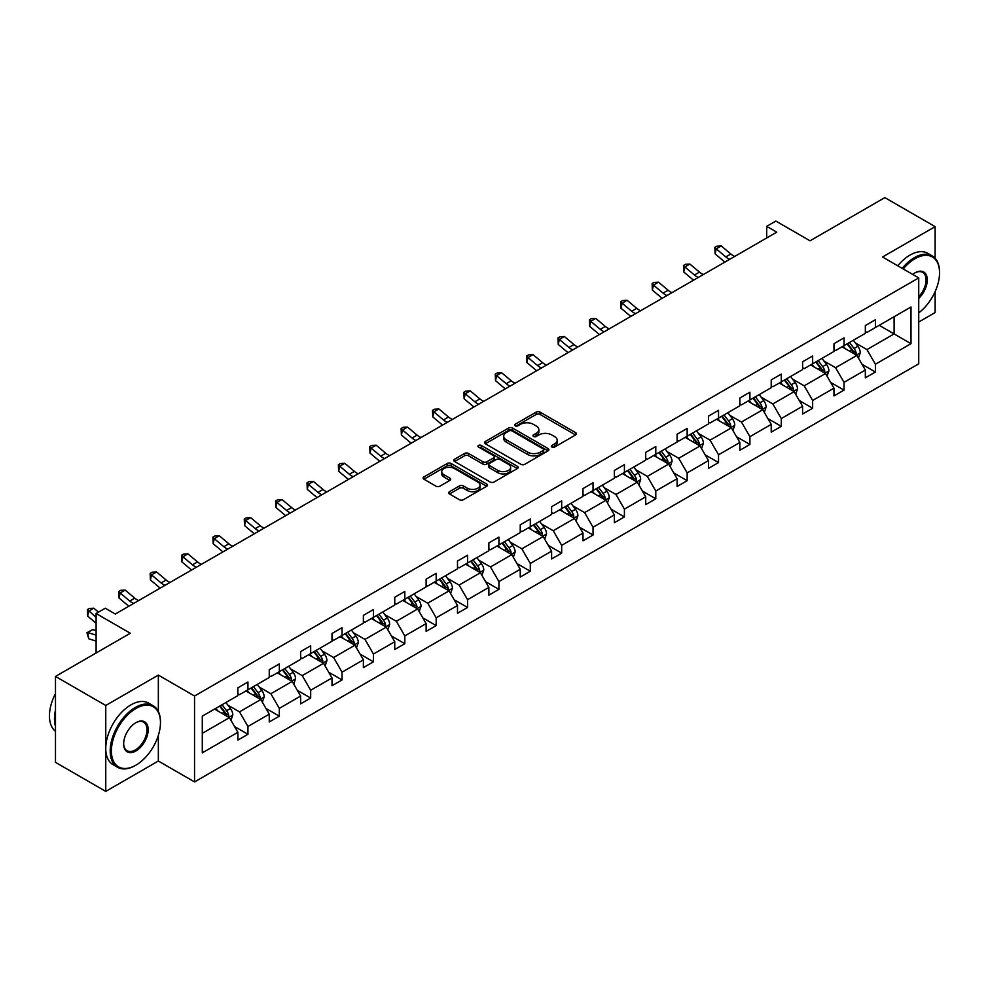 <?xml version="1.0" encoding="UTF-8"?>
<svg xmlns="http://www.w3.org/2000/svg" width="989" height="989" viewBox="0 0 989 989"><rect width="100%" height="100%" fill="white"/><g stroke="black" fill="none" stroke-linecap="round" stroke-linejoin="round"><path stroke-width="1.48" d="M551.874 447.04A1.953 1.125 0 0 0 554.631 447.04L575.61 434.937A2.794 1.607 0 0 0 576.426 433.8A2.794 1.607 0 0 0 575.61 432.65L540.081 412.141A2.794 1.607 0 0 0 536.125 412.141L515.158 424.256A1.953 1.125 0 0 0 514.589 425.047A1.953 1.125 0 0 0 515.158 425.851A1.953 1.125 0 0 0 517.915 425.851L520.634 424.281A8.938 5.155 0 0 1 533.269 424.281L536.223 425.987A8.938 5.155 0 0 1 538.844 429.634A8.938 5.155 0 0 1 536.223 433.281L533.516 434.851A1.953 1.125 0 0 0 532.947 435.642A1.953 1.125 0 0 0 533.516 436.446A1.953 1.125 0 0 0 536.273 436.446L538.993 434.876A8.938 5.155 0 0 1 551.627 434.876L554.582 436.594A8.938 5.155 0 0 1 557.203 440.241A8.938 5.155 0 0 1 554.582 443.888L551.874 445.446A1.953 1.125 0 0 0 551.306 446.249A1.953 1.125 0 0 0 551.874 447.04L551.874 445.446M935.124 258.265L935.124 226.642L884.846 197.615L810.04 240.809L775.846 221.066L766.698 226.345L766.698 237.953M918.732 322.018L935.124 312.561L935.124 291.631M158.351 711.524L158.351 675.104L105.761 705.466L105.761 791.385L55.483 762.358L55.483 676.439L130.301 633.244L96.106 613.514L96.106 652.987M105.761 705.466L55.483 676.439M449.476 491.694A2.794 1.607 0 0 0 448.647 492.831A2.794 1.607 0 0 0 449.476 493.968L459.44 499.729A2.794 1.607 0 0 0 463.384 499.729L486.675 486.279A2.794 1.607 0 0 0 487.503 485.142A2.794 1.607 0 0 0 486.675 484.004L451.145 463.482A2.794 1.607 0 0 0 447.201 463.482L423.91 476.933A2.794 1.607 0 0 0 423.094 478.07A2.794 1.607 0 0 0 423.91 479.208L435.951 486.168A2.794 1.607 0 0 0 439.895 486.168L449.871 480.407A2.794 1.607 0 0 0 450.687 479.269A2.794 1.607 0 0 0 449.871 478.132L443.9 474.683A7.467 4.315 0 0 1 441.712 471.629A7.467 4.315 0 0 1 446.311 467.649A7.467 4.315 0 0 1 454.458 468.588L477.848 482.088A7.467 4.315 0 0 1 480.036 485.142A7.467 4.315 0 0 1 475.425 489.122A7.467 4.315 0 0 1 467.29 488.183L463.384 485.933A2.794 1.607 0 0 0 459.44 485.933L449.476 491.694L449.476 493.968M96.106 613.514L105.254 608.223L115.317 614.033L776.748 232.155L766.698 226.345M158.351 675.104L194.549 696.009L918.732 277.897L918.732 363.816L194.549 781.928L194.549 696.009M935.124 226.642L882.534 257.004L918.732 277.897M520.832 464.286A2.794 1.607 0 0 0 524.776 464.286L548.067 450.836A2.794 1.607 0 0 0 548.895 449.698A2.794 1.607 0 0 0 548.067 448.561L512.537 428.039A2.794 1.607 0 0 0 508.593 428.039L485.302 441.49A2.794 1.607 0 0 0 484.486 442.627A2.794 1.607 0 0 0 485.302 443.764L520.832 464.286M479.269 447.473A1.953 1.125 0 0 1 481.247 447.745L481.247 445.421L517.371 466.276A2.794 1.607 0 0 1 518.199 467.414A2.794 1.607 0 0 1 517.371 468.551L494.08 482.002A2.794 1.607 0 0 1 490.136 482.002L454.606 461.492L464.57 455.781L464.57 453.457L454.606 459.205A2.794 1.607 0 0 0 453.79 460.355A2.794 1.607 0 0 0 454.606 461.492L454.606 459.205M464.57 455.781A2.794 1.607 0 0 1 468.514 455.781L468.514 453.457A2.794 1.607 0 0 0 464.57 453.457M468.514 453.457L482.929 461.776A2.794 1.607 0 0 0 486.872 461.776L493.486 457.956A2.794 1.607 0 0 0 494.315 456.819A2.794 1.607 0 0 0 493.486 455.682L478.491 447.016A1.953 1.125 0 0 1 477.922 446.224A1.953 1.125 0 0 1 479.121 445.174A1.953 1.125 0 0 1 481.247 445.421M202.288 716.147L237.892 695.601L237.892 687.825L247.942 682.014L247.942 689.79L269.255 677.49L269.255 669.701L279.318 663.903L279.318 671.679L300.631 659.379L300.631 651.59L310.682 645.792L310.682 653.568L332.007 641.255L332.007 633.479L342.058 627.681L342.058 635.457L363.383 623.144L363.383 615.368L373.434 609.558L373.434 617.346L394.747 605.033L394.747 597.257L404.81 591.447L404.81 599.235L426.123 586.922L426.123 579.146L436.174 573.336L436.174 581.112L457.499 568.811L457.499 561.035L467.55 555.225L467.55 563.001L488.875 550.7L488.875 542.912L498.926 537.114L498.926 544.89L520.239 532.589L520.239 524.8L530.302 519.002L530.302 526.778L551.615 514.465L551.615 506.689L561.665 500.891L561.665 508.667L582.991 496.354L582.991 488.578L593.041 482.768L593.041 490.556L614.354 478.243L614.354 470.467L624.418 464.657L624.418 472.445L645.73 460.132L645.73 452.356L655.794 446.546L655.794 454.322L677.106 442.021L677.106 434.245L687.157 428.435L687.157 436.211L708.483 423.91L708.483 416.122L718.533 410.324L718.533 418.1L739.846 405.799L739.846 398.011L749.909 392.213L749.909 399.989L771.222 387.676L771.222 379.9L781.273 374.102L781.273 381.878L802.598 369.565L802.598 361.789L812.649 355.978L812.649 363.767L833.974 351.454L833.974 343.678L844.025 337.867L844.025 345.643L865.338 333.342L865.338 325.566L875.401 319.756L875.401 327.532L910.993 306.986L910.993 343.678L875.401 364.224L875.401 372.012L865.338 377.81L865.338 370.034L844.025 382.335L844.025 390.123L833.974 395.921L833.974 388.145L812.649 400.458L812.649 408.234L802.598 414.032L802.598 406.256L781.273 418.57L781.273 426.346L771.222 432.156L771.222 424.368L749.909 436.681L749.909 444.457L739.846 450.267L739.846 442.479L718.533 454.792L718.533 462.568L708.483 468.378L708.483 460.602L687.157 472.903L687.157 480.679L677.106 486.489L677.106 478.713L655.794 491.014L655.794 498.802L645.73 504.6L645.73 496.824L624.418 509.125L624.418 516.913L614.354 522.711L614.354 514.935L593.041 527.248L593.041 535.024L582.991 540.822L582.991 533.046L561.665 545.359L561.665 553.135L551.615 558.946L551.615 551.157L530.302 563.47L530.302 571.246L520.239 577.057L520.239 569.268L498.926 581.581L498.926 589.357L488.875 595.168L488.875 587.392L467.55 599.693L467.55 607.469L457.499 613.279L457.499 605.503L436.174 617.804L436.174 625.592L426.123 631.39L426.123 623.614L404.81 635.915L404.81 643.703L394.747 649.501L394.747 641.725L373.434 654.038L373.434 661.814L363.383 667.612L363.383 659.836L342.058 672.149L342.058 679.925L332.007 685.736L332.007 677.947L310.682 690.26L310.682 698.036L300.631 703.847L300.631 696.058L279.318 708.371L279.318 716.147L269.255 721.958L269.255 714.182L247.942 726.482L247.942 734.258L237.892 740.069L237.892 732.293L202.288 752.839L202.288 716.147M245.927 690.952L260.812 699.544L239.499 711.857L227.853 705.132M239.499 711.857L247.942 726.482M260.812 699.544L269.255 714.182M237.892 693.746L239.499 694.674L247.942 689.79M277.303 672.841L292.188 681.433L270.875 693.746L259.229 687.021M270.875 693.746L279.318 708.371M292.188 681.433L300.631 696.058M269.255 675.623L270.875 676.563L279.318 671.679M308.679 654.73L323.564 663.322L302.238 675.623L290.605 668.91M302.238 675.623L310.682 690.26M323.564 663.322L332.007 677.947M300.631 657.512L302.238 658.439L310.682 653.568M340.055 636.619L354.927 645.211L333.614 657.512L321.969 650.799M333.614 657.512L342.058 672.149M354.927 645.211L363.383 659.836M332.007 639.401L333.614 640.328L342.058 635.457M371.419 618.508L386.303 627.1L364.99 639.401L353.345 632.688M364.99 639.401L373.434 654.038M386.303 627.1L394.747 641.725M363.383 621.29L364.99 622.217L373.434 617.346M402.795 600.385L417.679 608.977L396.354 621.29L384.721 614.565M396.354 621.29L404.81 635.915M417.679 608.977L426.123 623.614M394.747 603.179L396.354 604.106L404.81 599.235M434.171 582.274L449.055 590.866L427.73 603.179L416.097 596.454M427.73 603.179L436.174 617.804M449.055 590.866L457.499 605.503M426.123 585.068L427.73 585.995L436.174 581.112M465.535 564.163L480.419 572.755L459.106 585.068L447.461 578.342M459.106 585.068L467.55 599.693M480.419 572.755L488.875 587.392M457.499 566.957L459.106 567.884L467.55 563.001M496.911 546.052L511.795 554.644L490.482 566.957L478.837 560.231M490.482 566.957L498.926 581.581M511.795 554.644L520.239 569.268M488.875 548.833L490.482 549.773L498.926 544.89M528.287 527.941L543.171 536.533L521.846 548.833L510.213 542.12M521.846 548.833L530.302 563.47M543.171 536.533L551.615 551.157M520.239 530.722L521.846 531.649L530.302 526.778M559.663 509.829L574.535 518.421L553.222 530.722L541.589 524.009M553.222 530.722L561.665 545.359M574.535 518.421L582.991 533.046M551.615 512.611L553.222 513.538L561.665 508.667M591.026 491.718L605.911 500.31L584.598 512.611L572.952 505.898M584.598 512.611L593.041 527.248M605.911 500.31L614.354 514.935M582.991 494.5L584.598 495.427L593.041 490.556M622.402 473.595L637.287 482.187L615.974 494.5L604.328 487.775M615.974 494.5L624.418 509.125M637.287 482.187L645.73 496.824M614.354 476.389L615.974 477.316L624.418 472.445M653.778 455.484L668.663 464.076L647.338 476.389L635.704 469.664M647.338 476.389L655.794 491.014M668.663 464.076L677.106 478.713M645.73 458.278L647.338 459.205L655.794 454.322M685.154 437.373L700.027 445.965L678.714 458.278L667.068 451.553M678.714 458.278L687.157 472.903M700.027 445.965L708.483 460.602M677.106 440.167L678.714 441.094L687.157 436.211M716.518 419.262L731.403 427.854L710.09 440.167L698.444 433.442M710.09 440.167L718.533 454.792M731.403 427.854L739.846 442.479M708.483 422.043L710.09 422.983L718.533 418.1M747.894 401.151L762.779 409.743L741.466 422.043L729.82 415.331M741.466 422.043L749.909 436.681M762.779 409.743L771.222 424.368M739.846 403.932L741.466 404.86L749.909 399.989M779.27 383.04L794.155 391.632L772.829 403.932L761.196 397.219M772.829 403.932L781.273 418.57M794.155 391.632L802.598 406.256M771.222 385.821L772.829 386.748L781.273 381.878M810.646 364.929L825.518 373.521L804.205 385.821L792.56 379.108M804.205 385.821L812.649 400.458M825.518 373.521L833.974 388.145M802.598 367.71L804.205 368.637L812.649 363.767M842.01 346.805L856.894 355.397L835.581 367.71L823.936 360.985M835.581 367.71L844.025 382.335M856.894 355.397L865.338 370.034M833.974 349.599L835.581 350.526L844.025 345.643M879.221 325.332L894.105 333.923L866.945 349.599L855.312 342.874M866.945 349.599L875.401 364.224M910.993 343.678L894.105 333.923L894.105 316.74L910.993 306.986M105.761 791.385L158.351 761.023L194.549 781.928M865.338 331.488L866.945 332.415L875.401 327.532M202.288 733.331L229.436 717.655L214.564 709.064M229.436 717.655L237.892 732.293M862.025 364.286L875.401 372.012M830.649 382.397L844.025 390.123M799.273 400.508L812.649 408.234M767.909 418.619L781.273 426.346M736.533 436.742L749.909 444.457M705.157 454.853L718.533 462.568M673.781 472.965L687.157 480.679M642.417 491.076L655.794 498.802M611.041 509.187L624.418 516.913M579.665 527.298L593.041 535.024M548.302 545.409L561.665 553.135M516.926 563.532L530.302 571.246M485.55 581.643L498.926 589.357M454.174 599.754L467.55 607.469M422.81 617.865L436.174 625.592M391.434 635.976L404.81 643.703M360.058 654.088L373.434 661.814M328.682 672.199L342.058 679.925M297.318 690.322L310.682 698.036M265.942 708.433L279.318 716.147M234.566 726.544L247.942 734.258M158.351 761.023L158.351 735.371M552.653 447.325L554.582 446.2A8.938 5.155 0 0 0 557.203 442.553L557.203 440.241M538.844 429.634L538.844 431.958A8.938 5.155 0 0 1 536.223 435.605L534.295 436.718M575.573 434.962L540.081 414.465A2.794 1.607 0 0 0 536.125 414.465L515.937 426.123M548.03 450.86L512.537 430.363A2.794 1.607 0 0 0 508.593 430.363L485.339 443.789M543.134 450.49A1.953 1.125 0 0 0 543.715 449.698A1.953 1.125 0 0 0 543.134 448.895L511.943 430.895A1.953 1.125 0 0 0 509.187 430.895L506.319 432.539A8.938 5.155 0 0 0 503.71 436.186A8.938 5.155 0 0 0 506.319 439.833L527.644 452.146A8.938 5.155 0 0 0 540.278 452.146L543.134 450.49L543.134 452.814A1.953 1.125 0 0 0 543.715 452.022L543.715 449.698M503.71 436.186L503.71 438.51A8.938 5.155 0 0 0 506.319 442.157L506.319 439.833M543.134 452.814L540.278 454.47A8.938 5.155 0 0 1 527.644 454.47L506.319 442.157M468.514 455.781L482.929 464.101A2.794 1.607 0 0 0 486.872 464.101L493.486 460.281A2.794 1.607 0 0 0 494.315 459.143L494.315 456.819M481.247 447.745L517.334 468.576M497.887 470.405A7.467 4.315 0 0 0 506.022 471.345A7.467 4.315 0 0 0 510.633 467.364A7.467 4.315 0 0 0 508.445 464.311L500.199 459.551A2.794 1.607 0 0 0 496.255 459.551L489.642 463.371A2.794 1.607 0 0 0 488.826 464.509A2.794 1.607 0 0 0 489.642 465.646L497.887 470.405L497.887 472.73A7.467 4.315 0 0 0 506.022 473.669A7.467 4.315 0 0 0 510.633 469.676L510.633 467.364M488.826 464.509L488.826 466.833A2.794 1.607 0 0 0 489.642 467.97L489.642 465.646M497.887 472.73L489.642 467.97M480.036 485.142L480.036 487.466A7.467 4.315 0 0 1 475.425 491.446A7.467 4.315 0 0 1 467.29 490.507L463.384 488.257A2.794 1.607 0 0 0 459.44 488.257L449.513 493.993M441.712 471.629L441.712 473.954A7.467 4.315 0 0 0 443.9 477.007L443.9 474.683M449.834 480.431L443.9 477.007M486.675 484.004L486.675 486.279L451.145 465.807A2.794 1.607 0 0 0 447.201 465.807L423.947 479.232M858.427 358.055L860.269 352.714A7.541 4.352 -120 0 0 857.871 346.286L853.359 340.265M845.249 348.684L843.296 346.063M855.782 354.754L856.202 353.036A7.541 4.352 -120 0 0 854.051 348.499L849.526 342.466M847.647 343.554L852.617 350.193A3.845 2.213 60 0 1 853.309 351.355L856.202 353.036M847.116 343.863L851.628 349.896A7.541 4.352 60 0 1 853.507 353.444M729.734 259.303A14.217 8.209 60 0 1 725.815 256.905L716.221 248.845L715.109 253.864L724.69 261.924A21.325 12.313 -120 0 0 724.9 262.097M734.765 256.398A14.217 8.209 60 0 1 730.834 254L721.253 245.952L716.221 248.845L714.849 247.337L716.864 246.187L721.253 245.952M715.109 253.864L714.849 247.337M918.732 312.87A34.702 20.027 120 0 0 939.55 272.853A34.702 20.027 120 0 0 915.01 258.685A34.702 20.027 120 0 0 903.241 268.959M902.191 268.353A35.555 20.522 -60 0 1 914.417 257.635A35.555 20.522 -60 0 1 932.182 255.879A35.555 20.522 -60 0 1 939.55 272.148A35.555 20.522 -60 0 1 939.55 272.507M912.723 274.423A17.345 10.014 -60 0 1 915.01 272.853L915.01 272.853A17.345 10.014 -60 0 1 927.138 277.847A17.345 10.014 -60 0 1 918.732 298.369M897.765 265.794A35.555 20.522 -60 0 1 909.991 255.088A35.555 20.522 -60 0 1 927.769 253.32L932.182 255.879M918.732 296.675A16.492 9.519 120 0 0 922.663 272.383A16.492 9.519 120 0 0 914.714 273.026M135.32 765.498L135.926 765.152A34.702 20.027 120 0 0 160.465 722.65A34.702 20.027 120 0 0 135.926 708.483A34.702 20.027 120 0 0 111.386 750.985A34.702 20.027 120 0 0 135.926 765.152L135.32 765.498A35.555 20.522 -60 0 1 117.543 767.254A35.555 20.522 -60 0 1 112.103 738.771A35.555 20.522 -60 0 1 135.32 707.444A35.555 20.522 -60 0 1 153.097 705.676A35.555 20.522 -60 0 1 160.465 721.958A35.555 20.522 -60 0 1 160.465 722.304M135.926 750.985A17.345 10.014 -60 0 1 123.662 743.901A17.345 10.014 -60 0 1 135.926 722.65L135.926 722.65A17.345 10.014 -60 0 1 148.189 729.734A17.345 10.014 -60 0 1 135.926 750.985M123.662 743.543A16.492 9.519 120 0 0 127.074 750.75A16.492 9.519 120 0 0 135.32 749.934A16.492 9.519 120 0 0 146.1 735.408A16.492 9.519 120 0 0 143.566 722.18A16.492 9.519 120 0 0 135.617 722.835M117.543 767.254L113.117 764.707A35.555 20.522 -60 0 1 107.677 736.212A35.555 20.522 -60 0 1 130.894 704.885A35.555 20.522 -60 0 1 148.671 703.13L153.097 705.676M55.483 726.371A35.555 20.522 -60 0 1 55.483 710.114M55.483 731.304A35.555 20.522 -60 0 1 55.483 693.573M827.051 376.166L828.906 370.826A7.541 4.352 -120 0 0 826.495 364.409L821.983 358.377M813.885 366.795L811.92 364.187M824.406 372.878L824.826 371.147A7.541 4.352 -120 0 0 822.675 366.61L818.163 360.577M816.271 361.677L821.241 368.304A3.845 2.213 60 0 1 821.933 369.478L824.826 371.147M815.74 361.974L820.264 368.007A7.541 4.352 60 0 1 822.143 371.567M795.675 394.277L797.53 388.937A7.541 4.352 -120 0 0 795.119 382.52L790.607 376.488M782.509 384.906L780.556 382.298M793.042 390.989L793.462 389.258A7.541 4.352 -120 0 0 791.299 384.721L786.787 378.7M784.895 379.788L789.865 386.415A3.845 2.213 60 0 1 790.57 387.589L793.462 389.258M784.376 380.085L788.888 386.118A7.541 4.352 60 0 1 790.767 389.678M698.37 277.415A14.217 8.209 60 0 1 694.439 275.016L684.858 266.968L683.733 271.975L693.326 280.035A21.325 12.313 -120 0 0 693.524 280.208M703.389 274.509A14.217 8.209 60 0 1 699.47 272.111L689.877 264.063L684.858 266.968L683.473 265.46L685.488 264.298L689.877 264.063M683.733 271.975L683.473 265.46M666.994 295.526A14.217 8.209 60 0 1 663.063 293.127L653.482 285.079L652.369 290.086L661.95 298.146A21.325 12.313 -120 0 0 662.148 298.319M672.026 292.62A14.217 8.209 60 0 1 668.094 290.234L658.513 282.174L653.482 285.079L652.11 283.571L654.112 282.409L658.513 282.174M652.369 290.086L652.11 283.571M764.299 412.388L766.154 407.048A7.541 4.352 -120 0 0 763.755 400.632L759.231 394.599M751.133 403.018L749.18 400.409M761.666 409.1L762.086 407.369A7.541 4.352 -120 0 0 759.923 402.832L755.411 396.812M753.519 397.899L758.489 404.526A3.845 2.213 60 0 1 759.193 405.7L762.086 407.369M753 398.196L757.512 404.229A7.541 4.352 60 0 1 759.391 407.789M635.618 313.637A14.217 8.209 60 0 1 631.699 311.251L622.106 303.19L620.993 308.209L630.574 316.257A21.325 12.313 -120 0 0 630.784 316.431M640.649 310.731A14.217 8.209 60 0 1 636.718 308.345L627.137 300.285L622.106 303.19L620.733 301.682L622.749 300.52L627.137 300.285M620.993 308.209L620.733 301.682M732.936 430.499L734.778 425.159A7.541 4.352 -120 0 0 732.379 418.743L727.867 412.71M719.769 421.129L717.804 418.52M730.29 427.211L730.71 425.48A7.541 4.352 -120 0 0 728.559 420.943L724.035 414.923M722.155 416.01L727.125 422.649A3.845 2.213 60 0 1 727.817 423.811L730.71 425.48M721.624 416.32L726.149 422.34A7.541 4.352 60 0 1 728.015 425.9M604.242 331.748A14.217 8.209 60 0 1 600.323 329.362L590.73 321.301L589.617 326.321L599.198 334.369A21.325 12.313 -120 0 0 599.408 334.542M609.273 328.843A14.217 8.209 60 0 1 605.342 326.457L595.761 318.396L590.73 321.301L589.357 319.793L591.373 318.631L595.761 318.396M589.617 326.321L589.357 319.793M701.56 448.61L703.414 443.27A7.541 4.352 -120 0 0 701.003 436.854L696.491 430.833M688.393 439.252L686.428 436.631M698.914 445.322L699.334 443.591A7.541 4.352 -120 0 0 697.183 439.067L692.671 433.034M690.779 434.122L695.749 440.76A3.845 2.213 60 0 1 696.441 441.922L699.334 443.591M690.26 434.431L694.773 440.451A7.541 4.352 60 0 1 696.652 444.012M572.878 349.859A14.217 8.209 60 0 1 568.947 347.473L559.366 339.412L558.241 344.432L567.834 352.492A21.325 12.313 -120 0 0 568.032 352.653M577.897 346.954A14.217 8.209 60 0 1 573.979 344.568L564.385 336.507L559.366 339.412L557.981 337.904L559.997 336.742L564.385 336.507M558.241 344.432L557.981 337.904M670.183 466.721L672.038 461.381A7.541 4.352 -120 0 0 669.627 454.965L665.115 448.944M657.017 457.363L655.064 454.742M667.55 463.433L667.971 461.702A7.541 4.352 -120 0 0 665.807 457.178L661.295 451.145M659.403 452.233L664.373 458.871A3.845 2.213 60 0 1 665.078 460.033L667.971 461.702M658.884 452.542L663.396 458.562A7.541 4.352 60 0 1 665.276 462.123M541.502 367.97A14.217 8.209 60 0 1 537.571 365.584L527.99 357.524L526.877 362.543L536.458 370.603A21.325 12.313 -120 0 0 536.656 370.764M546.534 365.077A14.217 8.209 60 0 1 542.602 362.679L533.022 354.631L527.99 357.524L526.618 356.015L528.621 354.853L533.022 354.631M526.877 362.543L526.618 356.015M638.82 484.845L640.662 479.504A7.541 4.352 -120 0 0 638.264 473.076L633.739 467.055M625.641 475.474L623.688 472.853M636.174 481.544L636.595 479.826A7.541 4.352 -120 0 0 634.444 475.289L629.919 469.256M628.04 470.344L633.009 476.982A3.845 2.213 60 0 1 633.702 478.144L636.595 479.826M627.508 470.653L632.02 476.686A7.541 4.352 60 0 1 633.9 480.234M510.126 386.093A14.217 8.209 60 0 1 506.207 383.695L496.614 375.647L495.501 380.654L505.082 388.714A21.325 12.313 -120 0 0 505.292 388.887M515.158 383.188A14.217 8.209 60 0 1 511.226 380.79L501.646 372.742L496.614 375.647L495.242 374.126L497.257 372.977L501.646 372.742M495.501 380.654L495.242 374.126M607.444 502.956L609.286 497.615A7.541 4.352 -120 0 0 606.887 491.199L602.375 485.166M594.278 493.585L592.312 490.977M604.798 499.668L605.219 497.937A7.541 4.352 -120 0 0 603.067 493.4L598.555 487.367M596.664 488.467L601.633 495.093A3.845 2.213 60 0 1 602.326 496.268L605.219 497.937M596.132 488.764L600.657 494.797A7.541 4.352 60 0 1 602.524 498.357M478.75 404.204A14.217 8.209 60 0 1 474.831 401.806L465.25 393.758L464.125 398.765L473.719 406.825A21.325 12.313 -120 0 0 473.916 406.998M483.782 401.299A14.217 8.209 60 0 1 479.863 398.901L470.269 390.853L465.25 393.758L463.866 392.25L465.881 391.088L470.269 390.853M464.125 398.765L463.866 392.25M576.068 521.067L577.922 515.726A7.541 4.352 -120 0 0 575.511 509.31L570.999 503.277M562.902 511.696L560.948 509.088M573.422 517.779L573.855 516.048A7.541 4.352 -120 0 0 571.691 511.511L567.179 505.49M565.288 506.578L570.257 513.204A3.845 2.213 60 0 1 570.95 514.379L573.855 516.048M564.768 506.875L569.281 512.908A7.541 4.352 60 0 1 571.16 516.468M447.387 422.315A14.217 8.209 60 0 1 443.455 419.917L433.874 411.869L432.749 416.876L442.343 424.936A21.325 12.313 -120 0 0 442.54 425.109M452.406 419.41A14.217 8.209 60 0 1 448.487 417.024L438.906 408.964L433.874 411.869L432.502 410.361L434.505 409.199L438.906 408.964M432.749 416.876L432.502 410.361M544.692 539.178L546.546 533.837A7.541 4.352 -120 0 0 544.135 527.421L539.623 521.388M531.526 529.807L529.572 527.199M542.059 535.89L542.479 534.159A7.541 4.352 -120 0 0 540.315 529.622L535.803 523.601M533.912 524.689L538.881 531.316A3.845 2.213 60 0 1 539.586 532.49L542.479 534.159M533.392 524.986L537.905 531.019A7.541 4.352 60 0 1 539.784 534.579M416.01 440.426A14.217 8.209 60 0 1 412.079 438.04L402.498 429.98L401.386 434.999L410.967 443.047A21.325 12.313 -120 0 0 411.177 443.22M421.042 437.521A14.217 8.209 60 0 1 417.111 435.135L407.53 427.075L402.498 429.98L401.126 428.472L403.129 427.31L407.53 427.075M401.386 434.999L401.126 428.472M513.328 557.289L515.17 551.949A7.541 4.352 -120 0 0 512.772 545.532L508.247 539.5M500.15 547.918L498.196 545.31M510.683 554.001L511.103 552.27A7.541 4.352 -120 0 0 508.952 547.733L504.427 541.712M502.548 542.8L507.518 549.439A3.845 2.213 60 0 1 508.21 550.601L511.103 552.27M502.016 543.109L506.529 549.13A7.541 4.352 60 0 1 508.408 552.69M384.634 458.537A14.217 8.209 60 0 1 380.716 456.152L371.122 448.091L370.01 453.11L379.591 461.158A21.325 12.313 -120 0 0 379.801 461.331M389.666 455.632A14.217 8.209 60 0 1 385.735 453.246L376.154 445.186L371.122 448.091L369.75 446.583L371.765 445.421L376.154 445.186M370.01 453.11L369.75 446.583M481.952 575.4L483.794 570.06A7.541 4.352 -120 0 0 481.396 563.643L476.883 557.623M468.786 566.042L466.82 563.421M479.306 572.112L479.727 570.381A7.541 4.352 -120 0 0 477.576 565.856L473.063 559.823M471.172 560.911L476.142 567.55A3.845 2.213 60 0 1 476.834 568.712L479.727 570.381M470.64 561.22L475.165 567.241A7.541 4.352 60 0 1 477.044 570.801M353.258 476.649A14.217 8.209 60 0 1 349.34 474.263L339.759 466.202L338.634 471.221L348.227 479.282A21.325 12.313 -120 0 0 348.425 479.442M358.29 473.756A14.217 8.209 60 0 1 354.371 471.357L344.778 463.297L339.759 466.202L338.374 464.694L340.389 463.532L344.778 463.297M338.634 471.221L338.374 464.694M450.576 593.511L452.43 588.171A7.541 4.352 -120 0 0 450.02 581.755L445.507 575.734M437.41 584.153L435.457 581.532M447.943 590.223L448.363 588.492A7.541 4.352 -120 0 0 446.2 583.967L441.687 577.935M439.796 579.022L444.766 585.661A3.845 2.213 60 0 1 445.47 586.823L448.363 588.492M439.277 579.331L443.789 585.352A7.541 4.352 60 0 1 445.668 588.912M321.895 494.76A14.217 8.209 60 0 1 317.964 492.374L308.383 484.313L307.27 489.332L316.851 497.393A21.325 12.313 -120 0 0 317.049 497.554M326.914 491.867A14.217 8.209 60 0 1 322.995 489.468L313.414 481.42L308.383 484.313L307.01 482.805L309.013 481.643L313.414 481.42M307.27 489.332L307.01 482.805M419.2 611.635L421.054 606.294A7.541 4.352 -120 0 0 418.644 599.866L414.131 593.845M406.034 602.264L404.081 599.643M416.567 608.346L416.987 606.616A7.541 4.352 -120 0 0 414.824 602.078L410.311 596.046M408.42 597.146L413.39 603.772A3.845 2.213 60 0 1 414.094 604.934L416.987 606.616M407.901 597.443L412.413 603.475A7.541 4.352 60 0 1 414.292 607.023M290.519 512.883A14.217 8.209 60 0 1 286.587 510.485L277.007 502.437L275.894 507.444L285.475 515.504A21.325 12.313 -120 0 0 285.685 515.677M295.55 509.978A14.217 8.209 60 0 1 291.619 507.58L282.038 499.532L277.007 502.437L275.634 500.916L277.649 499.766L282.038 499.532M275.894 507.444L275.634 500.916M387.836 629.746L389.678 624.405A7.541 4.352 -120 0 0 387.28 617.989L382.768 611.956M374.67 620.375L372.705 617.766M385.191 626.457L385.611 624.727A7.541 4.352 -120 0 0 383.46 620.19L378.935 614.157M377.056 615.257L382.026 621.883A3.845 2.213 60 0 1 382.718 623.058L385.611 624.727M376.525 615.554L381.037 621.587A7.541 4.352 60 0 1 382.916 625.147M259.143 530.994A14.217 8.209 60 0 1 255.224 528.596L245.631 520.548L244.518 525.555L254.099 533.615A21.325 12.313 -120 0 0 254.309 533.788M264.174 528.089A14.217 8.209 60 0 1 260.243 525.703L250.662 517.643L245.631 520.548L244.258 519.04L246.273 517.877L250.662 517.643M244.518 525.555L244.258 519.04M356.46 647.857L358.315 642.516A7.541 4.352 -120 0 0 355.904 636.1L351.392 630.067M343.294 638.486L341.329 635.878M353.815 644.568L354.235 642.838A7.541 4.352 -120 0 0 352.084 638.301L347.572 632.28M345.68 633.368L350.65 639.994A3.845 2.213 60 0 1 351.342 641.169L354.235 642.838M345.161 633.665L349.673 639.698A7.541 4.352 60 0 1 351.552 643.258M227.779 549.105A14.217 8.209 60 0 1 223.848 546.707L214.267 538.659L213.142 543.678L222.735 551.726A21.325 12.313 -120 0 0 222.933 551.899M232.798 546.2A14.217 8.209 60 0 1 228.879 543.814L219.286 535.754L214.267 538.659L212.882 537.151L214.897 535.989L219.286 535.754M213.142 543.678L212.882 537.151M325.084 665.968L326.939 660.627A7.541 4.352 -120 0 0 324.528 654.211L320.016 648.178M311.918 656.597L309.965 653.989M322.451 662.679L322.871 660.949A7.541 4.352 -120 0 0 320.708 656.412L316.196 650.391M314.304 651.479L319.274 658.118A3.845 2.213 60 0 1 319.979 659.28L322.871 660.949M313.785 651.776L318.297 657.809A7.541 4.352 60 0 1 320.176 661.369M196.403 567.216A14.217 8.209 60 0 1 192.472 564.83L182.891 556.77L181.778 561.789L191.359 569.837A21.325 12.313 -120 0 0 191.557 570.01M201.435 564.311A14.217 8.209 60 0 1 197.503 561.925L187.922 553.865L182.891 556.77L181.519 555.262L183.521 554.1L187.922 553.865M181.778 561.789L181.519 555.262M293.721 684.079L295.563 678.738A7.541 4.352 -120 0 0 293.164 672.322L288.64 666.289M280.542 674.708L278.589 672.1M291.075 680.791L291.495 679.06A7.541 4.352 -120 0 0 289.332 674.523L284.82 668.502M282.941 669.59L287.898 676.229A3.845 2.213 60 0 1 288.603 677.391L291.495 679.06M282.409 669.899L286.921 675.92A7.541 4.352 60 0 1 288.8 679.48M165.027 585.327A14.217 8.209 60 0 1 161.108 582.941L151.515 574.881L150.402 579.9L159.983 587.948A21.325 12.313 -120 0 0 160.193 588.121M170.059 582.422A14.217 8.209 60 0 1 166.127 580.036L156.546 571.976L151.515 574.881L150.143 573.373L152.158 572.211L156.546 571.976M150.402 579.9L150.143 573.373M262.345 702.19L264.187 696.849A7.541 4.352 -120 0 0 261.788 690.433L257.276 684.413M249.179 692.832L247.213 690.211M259.699 698.902L260.119 697.171A7.541 4.352 -120 0 0 257.968 692.646L253.456 686.613M251.565 687.701L256.534 694.34A3.845 2.213 60 0 1 257.227 695.502L260.119 697.171M251.033 688.01L255.558 694.031A7.541 4.352 60 0 1 257.424 697.591M133.651 603.438A14.217 8.209 60 0 1 129.732 601.052L120.151 592.992L119.026 598.011L128.607 606.072A21.325 12.313 -120 0 0 128.817 606.232M138.683 600.546A14.217 8.209 60 0 1 134.764 598.147L125.17 590.087L120.151 592.992L118.767 591.484L120.782 590.322L125.17 590.087M119.026 598.011L118.767 591.484M230.969 720.313L232.823 714.96A7.541 4.352 -120 0 0 230.412 708.544L225.9 702.524M217.803 710.943L215.837 708.322M228.323 717.013L228.756 715.282A7.541 4.352 -120 0 0 226.592 710.757L222.08 704.724M220.188 705.812L225.158 712.451A3.845 2.213 60 0 1 225.851 713.613L228.756 715.282M219.669 706.121L224.182 712.142A7.541 4.352 60 0 1 226.061 715.702M96.106 641.095L88.775 638.795L86.945 632.713L92.682 629.585L96.106 630.661M92.682 629.585L87.65 632.49L96.106 635.148M86.945 632.713L87.65 632.49L88.775 638.795M98.48 612.142L93.794 608.21L88.775 611.103L87.65 616.122L96.106 623.231M96.106 617.272L87.391 609.595L89.406 608.433L93.794 608.21M87.65 616.122L87.391 609.595M554.582 446.2L554.582 443.888M533.516 436.446L533.516 434.851M536.223 435.605L536.223 433.281M515.158 425.851L515.158 424.256M536.125 414.465L536.125 412.141M540.081 414.465L540.081 412.141M575.61 434.937L575.61 432.65M485.302 443.764L485.302 441.49M508.593 430.363L508.593 428.039M512.537 430.363L512.537 428.039M548.067 450.836L548.067 448.561M527.644 454.47L527.644 452.146M540.278 454.47L540.278 452.146M482.929 464.101L482.929 461.776M486.872 464.101L486.872 461.776M493.486 460.281L493.486 457.956M517.371 468.551L517.371 466.276M459.44 488.257L459.44 485.933M463.384 488.257L463.384 485.933M467.29 490.507L467.29 488.183M449.871 480.407L449.871 478.132M423.91 479.208L423.91 476.933M447.201 465.807L447.201 463.482M451.145 465.807L451.145 463.482M856.35 355.088L860.22 352.85M854.051 348.499L857.871 346.286M849.489 351.132L851.628 349.896M725.815 256.905L730.834 254M824.974 373.199L828.856 370.962M822.675 366.61L826.495 364.409M818.113 369.243L820.264 368.007M793.611 391.31L797.48 389.085M791.299 384.721L795.119 382.52M786.75 387.354L788.888 386.118M694.439 275.016L699.47 272.111M663.063 293.127L668.094 290.234M762.235 409.434L766.104 407.196M759.923 402.832L763.755 400.632M755.373 405.465L757.512 404.229M631.699 311.251L636.718 308.345M730.859 427.545L734.728 425.307M728.559 420.943L732.379 418.743M723.997 423.576L726.149 422.34M600.323 329.362L605.342 326.457M699.483 445.656L703.364 443.418M697.183 439.067L701.003 436.854M692.621 441.687L694.773 440.451M568.947 347.473L573.979 344.568M668.119 463.767L671.988 461.529M665.807 457.178L669.627 454.965M661.258 459.798L663.396 458.562M537.571 365.584L542.602 362.679M636.743 481.878L640.612 479.64M634.444 475.289L638.264 473.076M629.882 477.922L632.02 476.686M506.207 383.695L511.226 380.79M605.367 499.989L609.236 497.751M603.067 493.4L606.887 491.199M598.506 496.033L600.657 494.797M474.831 401.806L479.863 398.901M574.003 518.1L577.873 515.875M571.691 511.511L575.511 509.31M567.13 514.144L569.281 512.908M443.455 419.917L448.487 417.024M542.627 536.223L546.497 533.986M540.315 529.622L544.135 527.421M535.766 532.255L537.905 531.019M412.079 438.04L417.111 435.135M511.251 554.335L515.121 552.097M508.952 547.733L512.772 545.532M504.39 550.366L506.529 549.13M380.716 456.152L385.735 453.246M479.875 572.446L483.757 570.208M477.576 565.856L481.396 563.643M473.014 568.477L475.165 567.241M349.34 474.263L354.371 471.357M448.512 590.557L452.381 588.319M446.2 583.967L450.02 581.755M441.65 586.601L443.789 585.352M317.964 492.374L322.995 489.468M417.135 608.668L421.005 606.43M414.824 602.078L418.644 599.866M410.274 604.712L412.413 603.475M286.587 510.485L291.619 507.58M385.759 626.779L389.629 624.541M383.46 620.19L387.28 617.989M378.898 622.823L381.037 621.587M255.224 528.596L260.243 525.703M354.383 644.89L358.265 642.665M352.084 638.301L355.904 636.1M347.522 640.934L349.673 639.698M223.848 546.707L228.879 543.814M323.02 663.013L326.889 660.776M320.708 656.412L324.528 654.211M316.159 659.045L318.297 657.809M192.472 564.83L197.503 561.925M291.644 681.124L295.513 678.887M289.332 674.523L293.164 672.322M284.783 677.156L286.921 675.92M161.108 582.941L166.127 580.036M260.268 699.235L264.137 696.998M257.968 692.646L261.788 690.433M253.407 695.267L255.558 694.031M129.732 601.052L134.764 598.147M228.904 717.346L232.774 715.109M226.592 710.757L230.412 708.544M222.031 713.39L224.182 712.142M939.55 272.853L939.55 272.148M160.465 722.65L160.465 721.958"/></g></svg>
